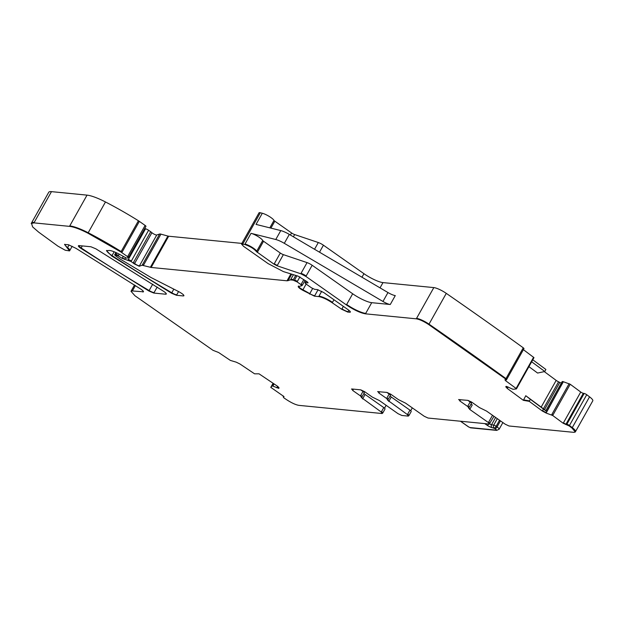 <?xml version="1.0" encoding="UTF-8"?>
<svg xmlns="http://www.w3.org/2000/svg" width="624" height="624" viewBox="0 0 624 624"><rect width="100%" height="100%" fill="white"/><g stroke="black" fill="none" stroke-linecap="round" stroke-linejoin="round"><path stroke-width="0.94" d="M251.035 233.329A7.855 1.661 29.3 0 1 257.954 236.504A7.855 1.661 29.3 0 1 262.727 240.49A2.09 0.445 29.3 0 0 263.546 241.254L257.54 251.963A2.09 0.445 29.3 0 1 256.721 251.199A7.855 1.661 29.3 0 0 251.948 247.213A7.855 1.661 29.3 0 0 245.021 244.039L251.035 233.329L275.777 239.507A10.468 2.215 29.3 0 1 284.318 243.329L382.964 301.47L387.972 292.547L289.325 234.406A10.468 2.215 29.3 0 0 280.784 230.584L256.043 224.406L262.298 213.252A7.855 1.661 29.3 0 1 269.225 216.427A7.855 1.661 29.3 0 1 273.998 220.412A2.09 0.445 29.3 0 0 274.817 221.177L291.572 232.955A3.143 0.663 29.3 0 0 294.637 234.554L318.318 242.533A5.234 1.108 29.3 0 1 323.427 245.201L363.948 273.694A15.701 3.323 29.3 0 0 382.988 282.602L433.828 287.594A10.468 2.215 29.3 0 1 446.285 293.366A1279.145 270.41 29.3 0 1 523.263 347.818A2.09 0.445 29.3 0 1 523.965 348.652L506.438 379.883L504.871 379.844M410.686 410.732L412.3 407.87M283.366 254.639A3.143 0.663 29.3 0 1 280.301 253.032L274.295 263.741A3.143 0.663 29.3 0 0 277.36 265.34L283.366 254.639L307.055 262.61A5.234 1.108 29.3 0 1 312.164 265.278L352.677 293.771L346.671 304.481A15.701 3.323 29.3 0 0 365.711 313.388L371.717 302.679L390.273 304.504L395.281 295.581A7.855 1.661 29.3 0 1 387.972 292.547M390.273 304.504A7.855 1.661 29.3 0 1 382.964 301.47M470.941 401.645L470.566 402.308M471.081 403.923A3.143 0.663 -150.7 0 0 472.251 404.968L469.747 409.43L488.428 422.565L489.271 424.055L428.041 418.041L424.226 416.263L405.553 403.127L398.494 399.656L390.741 394.204L386.935 392.418L377.629 391.646M386.896 398.05A3.143 0.663 -150.7 0 1 388.151 399.438L390.406 395.421A3.143 0.663 -150.7 0 0 389.15 394.033L386.646 398.494L378.885 393.042L378.043 391.552M409.945 410.147L407.69 414.164A3.143 0.663 -150.7 0 1 408.946 415.553L411.2 411.544A3.143 0.663 -150.7 0 0 409.945 410.147L391.264 397.012A3.143 0.663 29.3 0 1 390.101 395.967M386.849 392.41L389.15 394.033M263.546 241.254L280.301 253.032M371.717 302.679A15.701 3.323 29.3 0 1 352.677 293.771M544.807 371.498L531.656 361.787L532.787 359.775A3.666 0.772 -150.7 0 0 532.787 359.775L545.875 369.455L544.807 371.498L537.599 373.058L528.918 366.647M529.48 400.889L523.606 399.883L525.775 395.725L530.314 399.29L529.48 400.889L529.23 401.333L523.357 400.327L507.203 388.393L505.807 386.732L506.446 386.42L513.045 389.306L516.407 388.9L516.095 388.456L516.407 388.9M525.775 395.725L543.418 408.782L558.55 381.826A3.666 0.772 29.3 0 1 556.171 380.39L544.292 371.615M530.314 399.29L546.92 411.614L563.261 381.693L570.211 384.259L580.733 392.028A2.09 0.445 29.3 0 0 583.315 393.299L584.15 393.448A2.09 0.445 29.3 0 1 586.732 394.711A1279.145 270.41 29.3 0 1 589.547 396.841A10.468 2.215 29.3 0 1 592.8 400.795L575.523 431.582A10.468 2.215 29.3 0 1 575.507 431.613M545.836 410.764L562.31 381.529L545.836 410.764L546.608 411.372M543.418 408.782L546.32 410.998M470.137 401.981L467.883 405.998A3.143 0.663 29.3 0 1 469.139 407.386L471.393 403.377A3.143 0.663 -150.7 0 0 470.137 401.981L467.836 400.366M363.925 393.401A3.143 0.663 -150.7 0 0 365.095 394.446L383.768 407.581L381.264 412.043L361.335 397.519M362.973 391.459A3.143 0.663 29.3 0 1 364.229 392.855L361.982 396.872A3.143 0.663 29.3 0 0 360.719 395.476L362.973 391.459L360.672 389.844M51.48 191.638L34.203 222.425A20.935 4.423 29.3 0 0 31.45 223.088L48.727 192.301A20.935 4.423 29.3 0 1 51.48 191.638L87.032 195.133A26.169 5.53 29.3 0 1 105.472 201.965A99.458 21.029 29.3 0 1 138.427 220.763A5.234 1.108 29.3 0 1 139.347 221.372L145.111 225.42A2.09 0.445 29.3 0 1 145.946 226.348A2.09 0.445 29.3 0 1 145.876 226.403M144.659 228.649L145.54 228.797A2.621 0.554 29.3 0 1 148.598 230.264L150.712 231.754A5.234 1.108 29.3 0 1 151.905 232.69A3.143 0.663 29.3 0 0 154.58 234.39A3.143 0.663 29.3 0 0 156.733 235.014L159.666 234.016A5.234 1.108 29.3 0 1 160.937 234.14L167.903 236.067A5.234 1.108 29.3 0 0 168.675 236.223L241.855 243.407M241.738 243.617A5.234 1.108 29.3 0 1 241.753 243.594L259.03 212.807A5.234 1.108 29.3 0 1 260.309 212.753L262.298 213.252M433.828 287.594L416.551 318.38A10.468 2.215 29.3 0 1 429.008 324.152A1279.145 270.41 29.3 0 1 505.986 378.604L523.263 347.818M523.396 349.666L533.98 357.638L516.703 388.37M561.35 383.081A3.666 0.772 29.3 0 1 559.775 382.426L558.55 381.826M562.31 381.529L563.261 381.693M584.15 393.448L566.873 424.234A2.09 0.445 29.3 0 1 569.455 425.498L586.732 394.711M360.719 395.476L360.469 395.92L352.716 390.468L351.874 388.978L360.758 389.852L364.564 391.63L372.325 397.09L379.376 400.553L398.057 413.689L401.864 415.475L408.283 416.099L407.441 414.609L387.504 400.085M381.264 412.043L382.114 413.533L298.943 405.366C295.893 404.867 292.001 403.12 287.266 400.117L283.959 397.94L283.179 396.848L284.006 396.778M283.967 396.575L270.785 387.34L271.939 386.061L272.711 386.045L278.834 388.378L278.678 387.301L277.095 385.944L259.03 373.823L254.576 373.815L239.928 363.979L236.184 362.154L230.365 360.407L218.603 352.505L213.002 350.314L134.963 295.753L131.001 291.283L132.374 290.948L143.458 291.806M31.45 223.088L32.62 226.902L38.688 232.167L57.946 246.168L65.231 250.232L69.56 250.91L64.561 244.46L68.468 244.741L75.941 248.321L140.907 289.177C143.481 290.987 144.105 291.923 142.771 291.97L143.239 291.135M87.032 195.133L69.506 226.364L33.953 222.869L31.2 223.532M145.111 225.42L127.585 256.651L120.9 251.995L87.945 233.197C80.067 229.18 73.921 226.902 69.506 226.364M178.565 291.556L176.725 294.832A5.234 1.108 29.3 0 1 171.795 292.781A366.421 77.462 29.3 0 1 112.031 255.59L111.782 256.035L106.462 250.63L109.613 250.474C112.219 250.825 115.807 252.268 120.37 254.795L126.672 258.211L128.349 257.634L127.585 256.651M183.908 295.487A5.234 1.108 29.3 0 1 183.464 295.495L183.214 295.94L176.475 295.277L171.545 293.225L111.782 256.035M116.111 252.611L115.159 254.303A2.09 0.445 29.3 0 0 114.886 254.366L114.637 254.818L115.471 255.746L120.362 259.186L151.063 277.547L179.018 291.79C183.269 294.216 184.673 295.597 183.214 295.94L183.908 295.776M115.159 254.303L114.91 254.748L118.264 255.949L122.164 258.344L131.071 261.495L134.378 263.921L139.207 266.245L142.139 265.247L151.148 267.454L287.024 280.8L290.519 279.887L293.069 280.145L297.094 281.892L300.979 284.622L301.517 285.839L298.178 286.572C298.405 287.453 299.902 288.678 302.671 290.23L314.465 296.158L318.731 296.579C322.351 297.203 326.851 299.278 332.241 302.796L341.726 309.278L347.864 312.109L350.345 312.117M306.22 281.19L305.573 282.337A2.621 0.554 29.3 0 0 305.284 282.422L305.027 282.867L306.08 284.029L311.509 287.843L314.683 289.333L317.398 289.598L323.747 292.562L348.247 309.8C350.454 311.438 350.93 312.265 349.658 312.281L350.126 311.446M305.573 282.337L305.323 282.781L308.022 282.828M260.309 212.753L243.032 243.539A5.234 1.108 29.3 0 0 241.753 243.594L241.504 244.046L243.594 246.363L268.117 263.609L283.436 271.612L297.999 276.104L306.205 281.174C307.866 282.22 308.373 282.805 307.733 282.922L307.944 282.532M241.504 244.046L244.772 244.483C250.084 246.34 253.984 248.726 256.472 251.644L274.045 264.186L277.111 265.793L300.791 273.764L305.9 276.432L346.421 304.925C353.933 309.941 360.274 312.913 365.461 313.833L416.302 318.825C419.663 319.418 423.813 321.337 428.758 324.597L505.736 379.049L506.072 379.938M505.237 379.79L505.573 380.679L516.095 388.456L533.621 357.224M523.606 399.883L523.357 400.327M546.92 411.614L546.367 412.597A3.666 0.772 29.3 0 1 542.584 410.569L542.334 411.013L546.117 413.041L552.685 415.49L563.207 423.267L569.205 425.95L572.021 428.072L575.273 432.026L573.901 432.362L509.02 425.989L505.214 424.211L486.541 411.076L479.482 407.605L471.728 402.152L467.922 400.374L458.617 399.602M79.069 245.599L90.925 246.761L95.87 248.828L163.784 291.431C166.343 293.241 166.959 294.161 165.625 294.216L153.816 293.054L148.886 290.995L80.917 248.383C78.351 246.581 77.735 245.653 79.069 245.599L78.382 245.77M467.883 405.998L468.491 408.034M469.139 407.386L468.686 407.932L469.747 409.43M493.974 416.309L489.271 424.055M386.646 398.494L387.699 399.984L388.151 399.438M408.946 415.553L408.283 416.099M351.874 388.978L351.46 389.08M360.469 395.92L361.53 397.418L361.975 396.872M271.268 387.863L270.785 387.34L273.078 383.253L271.034 386.896M127.834 256.207A2.09 0.445 29.3 0 1 128.669 257.135L128.349 257.634M303.802 279.591L301.228 284.177A2.621 0.554 29.3 0 1 302.273 285.332L301.517 285.839M506.696 379.439A2.09 0.445 29.3 0 0 505.986 378.604L505.736 379.049M506.446 386.42L505.994 386.404M542.334 411.013L529.23 401.333M589.547 396.841L572.27 427.627A1279.145 270.41 29.3 0 0 569.455 425.498L569.205 425.95M459.03 399.5L459.872 400.99L467.633 406.442M166.319 293.756A5.234 1.108 29.3 0 1 165.875 293.771L165.625 294.216L166.312 294.052M381.514 411.598A3.143 0.663 -150.7 0 1 382.777 412.987L385.031 408.97A3.143 0.663 -150.7 0 0 383.768 407.581M386.123 405.296L384.517 408.166M382.777 412.987L382.114 413.533M284.318 243.329L289.325 234.406M275.777 239.507L280.784 230.584M468.811 407.901A3.143 0.663 -150.7 0 0 469.997 408.985M377.965 391.544A3.143 0.663 29.3 0 0 379.142 392.597L379.634 391.708M387.824 399.953A3.143 0.663 29.3 0 0 389.009 401.029L391.264 397.012M273.398 383.464L272.189 385.616L273.421 383.479M273.952 383.838L272.961 385.601L274.178 383.994M279.022 387.785L278.936 387.933A3.666 0.772 29.3 0 1 277.048 387.371L277.633 386.326M256.472 251.644L262.727 240.49M307.055 262.61L301.041 273.32A5.234 1.108 29.3 0 1 306.15 275.987L312.164 265.278M508.037 386.903L507.452 387.949A3.666 0.772 29.3 0 1 506.22 386.708L506.384 386.412M542.584 410.569L543.457 409.009M460.621 399.656L459.872 400.99M458.952 399.493A3.143 0.663 -150.7 0 0 460.122 400.546M365.095 394.446L362.591 398.908M361.655 397.387A3.143 0.663 -150.7 0 0 362.84 398.463M353.465 389.134L352.716 390.468M351.796 388.978A3.143 0.663 -150.7 0 0 352.966 390.023M492.515 415.28L488.428 422.565M489.934 423.509A3.143 0.663 -150.7 0 0 488.678 422.113M131.235 290.878A10.468 2.215 29.3 0 1 131.251 290.831A10.468 2.215 29.3 0 1 132.631 290.503L135.408 285.55M143.458 291.517A5.234 1.108 29.3 0 1 143.021 291.525M64.748 244.265A10.468 2.215 29.3 0 0 67.587 247.595L69.069 244.951M67.337 248.04L67.587 247.595A8.377 1.771 29.3 0 1 69.81 250.466A8.377 1.771 29.3 0 1 69.794 250.497M69.755 225.919A26.169 5.53 29.3 0 1 88.195 232.752L105.472 201.965M87.945 233.197L88.195 232.752A99.458 21.029 29.3 0 1 121.15 251.542L138.427 220.763M120.9 251.995L121.15 251.542A5.234 1.108 29.3 0 1 122.07 252.158L139.347 221.372M145.946 226.348L128.669 257.135A2.09 0.445 29.3 0 1 128.599 257.189M106.649 250.442A10.468 2.215 29.3 0 0 112.031 255.59L114.169 251.784M171.545 293.225L173.831 289.146M183.464 295.495L183.69 295.105M116.719 252.892L115.885 254.374A2.621 0.554 29.3 0 1 118.513 255.505L119.262 254.179M125.51 257.969L124.933 259.015A2.621 0.554 29.3 0 1 122.413 257.899L123.115 256.651M145.54 228.797L128.263 259.584A2.621 0.554 29.3 0 1 131.321 261.05L148.598 230.264M150.712 231.754L133.435 262.54A5.234 1.108 29.3 0 1 134.628 263.476L151.905 232.69M134.378 263.921L134.628 263.476A3.143 0.663 29.3 0 0 137.303 265.169A3.143 0.663 29.3 0 0 139.464 265.793L156.733 235.014M159.666 234.016L142.389 264.794A5.234 1.108 29.3 0 1 143.66 264.927L160.937 234.14M168.675 236.223L151.398 267.01A5.234 1.108 29.3 0 1 150.626 266.854L167.903 236.067M291.619 274.365L288.288 280.293A10.468 2.215 29.3 0 1 287.274 280.348L290.792 274.092M293.296 274.934L290.768 279.443A10.468 2.215 29.3 0 1 293.319 279.692L295.565 275.699M296.829 275.987L294.559 280.036A2.621 0.554 29.3 0 1 297.344 281.447L299.933 276.83M306.134 284.068L302.929 289.786A5.234 1.108 29.3 0 1 298.428 286.127A16.754 3.541 29.3 0 1 298.436 286.018M302.671 290.23L302.929 289.786A36.644 7.745 29.3 0 1 309.769 293.647L312.632 288.538M309.52 294.091L309.769 293.647A5.234 1.108 29.3 0 0 314.722 295.714L318.076 289.731M321.695 291.291L318.981 296.135A11.513 2.434 29.3 0 1 332.491 302.351L333.957 299.746M348.894 310.276L348.122 311.657A5.234 1.108 29.3 0 1 341.975 308.833L343.364 306.361M350.345 311.828A5.234 1.108 29.3 0 1 349.908 311.836M269.825 227.846L273.998 220.412M270.917 228.119L274.817 221.177M290.402 235.037L291.572 232.955M293.381 236.792L294.637 234.554M314.543 249.265L318.318 242.533M319.504 252.19L323.427 245.201M361.967 277.22L363.948 273.694M380.032 287.867L382.988 282.602M428.758 324.597L446.285 293.366M505.323 379.805A2.09 0.445 29.3 0 0 505.822 380.234L506.002 379.922M516.352 388.011L516.454 388.822M541.18 407.105L556.171 380.39M544.518 409.609L559.775 382.426M546.694 411.434L563.371 381.716M569.135 383.674L551.858 414.461L552.934 415.046L570.211 384.259M583.315 393.299L566.038 424.086A2.09 0.445 29.3 0 1 563.456 422.815L580.733 392.028M572.021 428.072L572.27 427.627A10.468 2.215 29.3 0 1 575.523 431.582L575.273 432.026M157.178 287.071L154.066 292.609A5.234 1.108 29.3 0 1 149.136 290.55A366.421 77.462 29.3 0 1 81.167 247.939L82.298 245.918M80.917 248.383L81.167 247.939A5.234 1.108 29.3 0 1 78.624 245.614M148.886 290.995L152.724 284.162M165.875 293.771L166.101 293.374M272.189 385.616L271.939 386.061M132.631 290.503L132.374 290.948M34.203 222.425L33.953 222.869M122.07 252.158L121.82 252.603M176.725 294.832L176.475 295.277M115.885 254.374L115.635 254.818M118.513 255.505L118.264 255.949M122.413 257.899L122.164 258.344M124.933 259.015L124.675 259.459M128.263 259.584L128.014 260.029M131.321 261.05L131.071 261.495M133.435 262.54L133.185 262.985M139.464 265.793L139.207 266.245M142.389 264.794L142.139 265.247M143.66 264.927L143.411 265.372M150.626 266.854L150.376 267.298M151.398 267.01L151.148 267.454M287.274 280.348L287.024 280.8M288.288 280.293L288.038 280.738M290.768 279.443L290.519 279.887M293.319 279.692L293.069 280.145M294.559 280.036L294.302 280.488M297.344 281.447L297.094 281.892M301.228 284.177L300.979 284.622M314.722 295.714L314.465 296.158M318.981 296.135L318.731 296.579M332.491 302.351L332.241 302.796M341.975 308.833L341.726 309.278M348.122 311.657L347.864 312.109M243.032 243.539L242.783 243.992M245.021 244.039L244.772 244.483M365.711 313.388L365.461 313.833M416.551 318.38L416.302 318.825M505.822 380.234L505.573 380.679M507.452 387.949L507.203 388.393M546.367 412.597L546.117 413.041M551.858 414.461L551.608 414.913M552.934 415.046L552.685 415.49M563.456 422.815L563.207 423.267M566.038 424.086L565.789 424.531M566.873 424.234L566.623 424.679M154.066 292.609L153.816 293.054M379.142 392.597L378.885 393.042M389.009 401.029L388.76 401.474M407.69 414.164L407.441 414.609M272.236 385.601L271.986 386.045M272.961 385.601L272.711 386.045M273.234 385.679L272.977 386.131M277.048 387.371L276.799 387.816M278.936 387.933L278.686 388.378M257.54 251.963L257.291 252.408M274.295 263.741L274.045 264.186M277.36 265.34L277.111 265.793M301.041 273.32L300.791 273.764M306.15 275.987L305.9 276.432M346.671 304.481L346.421 304.925M506.22 386.708L505.97 387.153M495.612 417.456L491.533 424.733A2.09 1.763 99.7 0 0 491.993 427.596A4.189 0.881 29.3 0 1 487.094 425.248L484.762 423.61M487.094 425.248A2.09 0.889 -54.9 0 0 488.803 424.008M497.312 418.657L493.693 425.108L491.533 424.733A2.09 0.445 29.3 0 1 489.684 423.946M460.567 421.231L468.71 426.956A2.09 0.889 125.1 0 1 468.507 426.886A2.09 0.889 125.1 0 1 468.367 426.722M491.993 427.596L495.058 428.61A3.143 0.663 29.3 0 1 495.901 430.1L469.973 427.549L468.71 426.956M495.058 428.61A2.09 0.889 -54.9 0 0 497.047 426.917L496.142 426.286A2.09 0.445 29.3 0 0 493.693 425.108A2.09 1.763 99.7 0 0 494.153 427.97A2.09 0.889 -54.9 0 0 496.142 426.286L499.543 420.217M495.901 430.1A2.09 1.841 95.6 0 0 496.696 430.396L499.138 429.234L502.882 422.573M500.448 420.857L497.047 426.917A5.234 1.108 29.3 0 1 499.138 429.234M469.973 427.549A2.09 1.841 95.6 0 0 470.769 427.853L496.696 430.396M283.234 396.474L283.46 396.068M131.001 291.283L134.534 284.981M69.56 250.91L72.158 246.277M114.886 254.366L115.916 252.525M302.273 285.332L305.019 280.441M305.284 282.422L306.033 281.073M516.446 388.877L533.98 357.638M545.821 410.756L562.216 381.537M271.027 386.903L270.777 387.348M460.45 421.223L468.507 426.886L470.769 427.853"/></g></svg>
